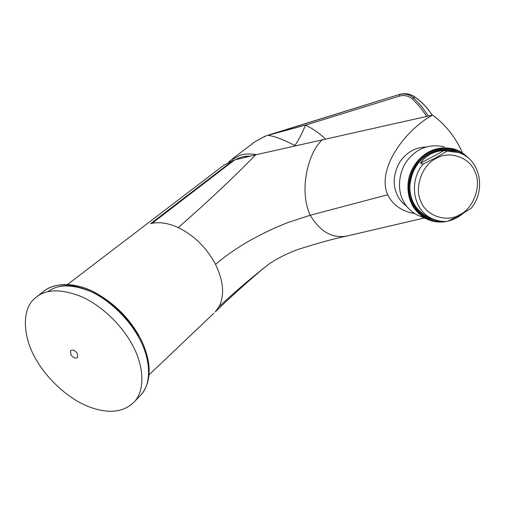 <?xml version="1.0" encoding="UTF-8"?>
<svg xmlns="http://www.w3.org/2000/svg" width="505" height="505" viewBox="0 0 505 505"><rect width="100%" height="100%" fill="white"/><g stroke="black" fill="none" stroke-linecap="round" stroke-linejoin="round"><path stroke-width="0.76" d="M460.011 215.149L470.938 208.489C486.574 190.284 480.337 158.494 457.896 152.396L446.988 151.21L435.764 157.781L423.133 164.03C408.57 181.087 412.812 210.213 431.857 218.514C437.04 220.912 442.298 221.846 447.626 221.316L460.011 215.149M459.929 214.631C447.02 222.875 426.169 216.077 420.949 201.583C413.961 188.081 422.111 164.826 436.175 158.418C449.463 150.155 470.262 157.661 475.104 172.123C481.713 185.651 473.614 208.199 459.929 214.631M423.133 164.03L420.406 163.273L444.11 150.54L446.988 151.21M453.01 151.273C444.413 149.07 436.528 149.941 429.357 153.892C417.673 160.521 411.158 171.448 409.826 186.667C409.991 200.226 415.811 210.219 427.293 216.651L430.689 218.034M420.406 163.273C423.013 159.466 426.397 156.436 430.544 154.189C434.717 151.973 439.236 150.755 444.11 150.54M415.369 206.128L411.581 199.456M434.761 219.732L428.309 218.109M425.721 216.998C419.093 213.52 414.315 208.653 411.379 202.404M408.154 191.294C407.03 179.559 410.451 169.162 418.411 160.117M450.99 149.796L457.227 152.201M437.576 220.578L427.47 217.712C420.368 213.943 415.394 208.672 412.534 201.893C407.346 190.991 409.176 173.31 418.708 162.225C428.196 151.311 439.924 147.41 453.907 150.515L460.042 153.135M465.635 156.045C453.351 145.175 434.06 146.797 422.938 156.777C409.902 167.041 405.275 189.249 411.783 202.303C417.894 215.382 428.568 221.758 443.813 221.436M450.1 220.174L461.286 214.436M468.274 158.021C464.423 153.772 459.657 150.768 453.976 149C439.451 145.819 427.268 149.903 417.427 161.259C407.535 172.798 405.654 191.168 411.051 202.486C414.012 209.499 419.156 214.966 426.485 218.892C433.202 222.023 440.082 222.844 447.114 221.354M447.929 221.177C453.534 219.808 458.559 217.232 463.009 213.451M444.413 146.86C430.165 143.736 418.235 147.725 408.608 158.822C398.937 170.097 397.126 188.062 402.434 199.14C405.345 206.002 410.395 211.355 417.591 215.199L421.132 216.67M426.132 146.999C415.325 147.277 406.538 152.289 399.783 162.023C393.502 173.348 392.524 184.066 396.848 194.166C398.855 198.882 402.119 202.903 406.632 206.223M77.334 353.519L77.606 357.445C75.422 358.802 73.162 357.881 70.826 354.68L70.561 350.729C72.752 349.391 75.011 350.319 77.334 353.519M213.861 313.22L149.007 374.887M268.944 264.071L263.004 268.748C245.058 283.955 229.137 298.341 215.237 311.901L219.082 306.617C224.744 295.204 223.557 281.115 215.528 264.361C206.539 247.677 194.103 235.412 178.227 227.572C206.684 202.77 232.515 178.518 255.719 154.808L233.329 160.262L223.633 165.343L67.537 284.479M36.865 360.747C23.363 339.474 20.446 309.521 35.287 297.944C45.576 288.929 61.092 288.557 81.842 296.826C102.307 305.923 122.16 325.99 131.729 343.804C143.546 364.029 145.819 389.835 134.406 401.69C123.523 412.705 107.937 414.233 87.649 406.272C67.298 397.972 47.022 378.479 36.865 360.747M462.511 153.028C455.851 137.625 445.89 124.987 432.621 115.108C406.689 128.87 376.004 168.064 387.663 194.779L310.228 215.231C320.334 231.997 332.732 238.89 347.421 235.911L350.647 235.153M414.548 213.489C401.948 211.387 392.991 205.15 387.663 194.779M432.621 115.108L255.719 154.808M215.528 264.361C225.59 255.782 237.413 247.633 250.998 239.9C260.536 234.762 268.868 230.602 276.008 227.433L288.191 222.427L310.228 215.231C298.184 189.192 309.035 150.761 322.644 139.519M263.004 268.748C248.694 280.123 234.049 292.748 219.082 306.617M178.227 227.572C168.683 223.242 159.978 221.815 152.106 223.292L234.629 159.915M295.204 145.598L294.901 145.465C298.518 140.238 302.059 133.459 305.512 125.12C312.848 128.649 319.45 133.251 325.327 138.932M269.455 134.867L399.423 94.473L268.572 135.119L305.512 125.12L399.461 96.102L399.31 94.631C404.675 93.217 409.517 94.385 413.835 98.14L421.681 106.587L428.442 116.081M294.901 145.465C283.286 139.531 274.486 136.192 268.502 135.441M268.572 135.119L268.142 135.296M399.575 94.422L399.423 94.473C405.18 93.034 410.256 93.842 414.649 96.891C421.7 101.802 427.527 107.912 432.122 115.222M265.491 136.337L264.336 136.76L265.207 136.091L254.564 141.993L265.403 136.022M266.217 135.738L399.48 94.422M228.992 161.909L230.577 160.312L240.279 155.212C244.931 153.779 250.36 153.577 256.559 154.606M246.326 156.279L246.118 157.131M235.519 159.7C239.799 157.257 244.773 156.051 250.442 156.083M229.807 160.975L230.034 161.436M244.893 157.427L245.373 156.398M139.348 396.564L140.99 394.859C152.409 382.96 150.288 357.338 138.616 337.233C129.179 319.551 109.528 299.68 89.202 290.722C68.598 282.585 53.132 283.021 42.811 292.035L37.313 296.353M47.805 291.738C57.942 283.924 72.745 284.031 92.2 292.079C111.27 300.873 129.4 319.444 138.25 335.989M152.106 223.292L150.679 223.608L233.329 160.262M399.499 94.416C405.042 92.977 410.06 93.734 414.542 96.701L412.781 99.321C408.823 95.881 404.385 94.801 399.461 96.102M426.845 116.453L420.318 107.395L412.781 99.321M427.293 216.651L431.857 218.514M453.907 150.515L452.032 150.086M426.485 218.892L417.591 215.199M44.895 290.4C56.655 282.074 76.678 282.825 94.056 292.035C113.574 302.672 128.617 317.374 139.191 336.134C144.291 345.42 147.479 354.788 148.767 364.238C150.162 376.869 147.567 387.076 140.99 394.866L134.406 401.69M347.453 235.904L424.32 217.99M263.238 268.565L269.247 263.856C276.892 258.629 286.341 253.87 297.596 249.558C318.346 242.987 334.954 238.436 347.421 235.911M414.555 96.707C421.593 101.574 427.464 107.742 432.179 115.209M254.438 142.094L232.212 159.062"/></g></svg>
